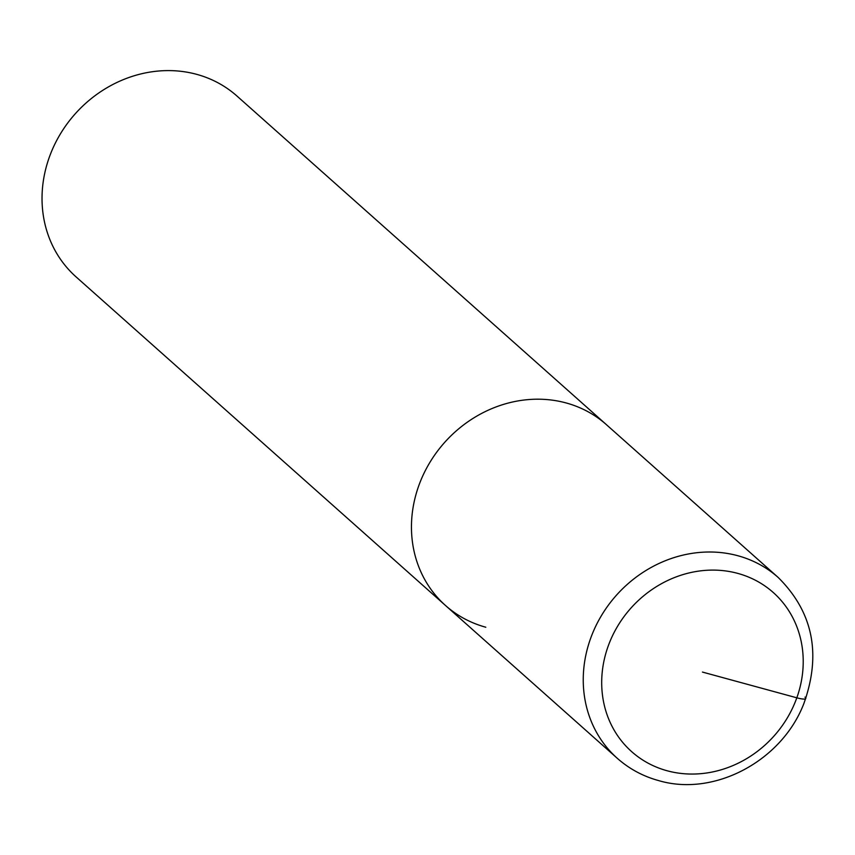 <?xml version="1.0" encoding="UTF-8"?>
<svg xmlns="http://www.w3.org/2000/svg" width="855" height="855" viewBox="0 0 855 855"><rect width="100%" height="100%" fill="white"/><g stroke="black" fill="none" stroke-linecap="round" stroke-linejoin="round"><path stroke-width="1.28" d="M566.106 402.94A121.025 109.055 131.7 0 0 429.477 463.079A121.025 109.055 131.7 0 0 445.519 605.511A121.025 109.055 -48.3 0 1 429.477 463.079A121.025 109.055 -48.3 0 1 566.106 402.94A121.025 109.055 -48.3 0 1 606.398 424.657A121.025 109.055 131.7 0 0 566.106 402.94M196.682 74.342A121.025 109.055 131.7 0 0 60.053 134.481A121.025 109.055 131.7 0 0 76.095 276.913L617.31 758.321A121.025 109.055 -48.3 0 1 601.268 615.889A121.025 109.055 -48.3 0 1 737.908 555.75A121.025 109.055 -48.3 0 1 778.189 577.467L236.974 96.049A121.025 109.055 131.7 0 0 196.682 74.342M485.8 627.228A121.025 109.055 -48.3 0 1 445.519 605.511M702.457 672.073L796.817 697.808A14.524 2.576 19.7 0 0 804.972 697.124M737.79 573.395A106.501 95.963 -48.3 0 1 796.817 697.808A106.501 95.963 -48.3 0 1 667.124 770.761A106.501 95.963 -48.3 0 1 608.097 646.348A106.501 95.963 -48.3 0 1 737.79 573.395M617.31 758.321C629.259 768.88 643.013 776.297 658.596 780.583C714.288 797.181 782.079 760.8 803.914 703.419C821.537 653.99 812.966 611.998 778.189 577.467"/></g></svg>
